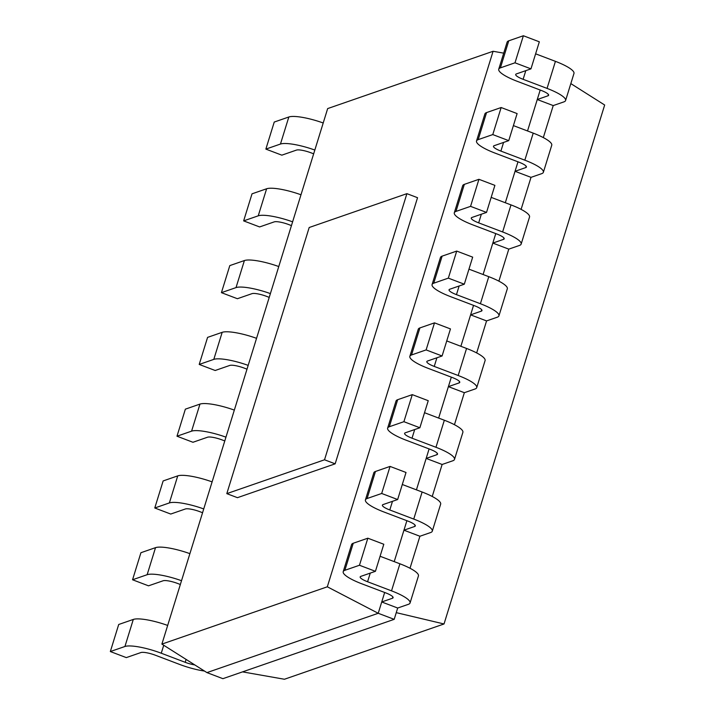 <?xml version="1.0" encoding="UTF-8"?>
<svg xmlns="http://www.w3.org/2000/svg" width="715" height="715" viewBox="0 0 715 715"><rect width="100%" height="100%" fill="white"/><g stroke="black" fill="none" stroke-linecap="round" stroke-linejoin="round"><path stroke-width="1.07" d="M570.829 83.601L604.667 105.016L444.024 623.972L284.436 679.25L242.546 671.877M396.262 612.648L444.024 623.972M394.188 619.342L222.91 678.678L206.948 672.609L378.226 613.282L394.188 619.342L397.692 608.027L381.73 601.967L378.226 613.282L327.318 586.8L161.894 644.099L206.948 672.609M553.222 105.579L537.26 99.519L547.967 95.81A11.833 2.538 -162.8 0 0 548.628 95.274A11.833 2.538 -162.8 0 0 541.219 90.421L517.276 81.331A29.592 6.355 17.2 0 1 498.739 69.212A29.592 6.355 17.2 0 1 500.402 67.862L514.997 62.804L530.959 68.863L516.364 73.922A11.833 2.538 -162.8 0 0 515.703 74.458A11.833 2.538 -162.8 0 0 523.112 79.311L547.055 88.401A29.592 6.355 17.2 0 1 565.592 100.52A29.592 6.355 17.2 0 1 563.929 101.87L553.222 105.579L543.32 137.593M531.004 177.356L515.041 171.296L525.748 167.587A11.833 2.538 -162.8 0 0 526.41 167.051A11.833 2.538 -162.8 0 0 519.001 162.198L495.057 153.108A29.592 6.355 17.2 0 1 476.521 140.989A29.592 6.355 17.2 0 1 478.183 139.64L492.778 134.581L508.74 140.641L494.145 145.699A11.833 2.538 -162.8 0 0 493.484 146.244A11.833 2.538 -162.8 0 0 500.893 151.088L524.837 160.178A29.592 6.355 17.2 0 1 543.373 172.297A29.592 6.355 17.2 0 1 541.711 173.647L531.004 177.356L521.101 209.37M508.785 249.133L492.823 243.073L503.53 239.364A11.833 2.538 -162.8 0 0 504.191 238.828A11.833 2.538 -162.8 0 0 496.782 233.984L472.838 224.885A29.592 6.355 17.2 0 1 454.302 212.766A29.592 6.355 17.2 0 1 455.964 211.417L470.559 206.358L486.522 212.418L471.927 217.476A11.833 2.538 -162.8 0 0 471.265 218.021A11.833 2.538 -162.8 0 0 478.675 222.866L502.618 231.955A29.592 6.355 17.2 0 1 521.155 244.074A29.592 6.355 17.2 0 1 519.492 245.433L508.785 249.133L498.882 281.147M486.566 320.919L470.604 314.85L481.311 311.15A11.833 2.538 -162.8 0 0 481.973 310.605A11.833 2.538 -162.8 0 0 474.563 305.761L450.62 296.662A29.592 6.355 17.2 0 1 432.083 284.543A29.592 6.355 17.2 0 1 433.746 283.194L448.341 278.135L464.303 284.195L449.708 289.253A11.833 2.538 -162.8 0 0 449.047 289.798A11.833 2.538 -162.8 0 0 456.456 294.643L480.4 303.732A29.592 6.355 17.2 0 1 498.936 315.851A29.592 6.355 17.2 0 1 497.274 317.21L486.566 320.919L476.664 352.924M464.348 392.696L448.385 386.627L459.093 382.927A11.833 2.538 -162.8 0 0 459.754 382.382A11.833 2.538 -162.8 0 0 452.345 377.538L428.401 368.448A29.592 6.355 17.2 0 1 409.865 356.32A29.592 6.355 17.2 0 1 411.527 354.971L426.122 349.912L442.084 355.981L427.49 361.03A11.833 2.538 -162.8 0 0 426.828 361.576A11.833 2.538 -162.8 0 0 434.237 366.42L458.181 375.509A29.592 6.355 17.2 0 1 476.717 387.637A29.592 6.355 17.2 0 1 475.055 388.987L464.348 392.696L454.445 424.701M442.129 464.473L426.167 458.413L436.874 454.704A11.833 2.538 -162.8 0 0 437.535 454.159A11.833 2.538 -162.8 0 0 430.126 449.315L406.183 440.226A29.592 6.355 17.2 0 1 387.646 428.097A29.592 6.355 17.2 0 1 389.309 426.748L403.904 421.689L419.866 427.758L405.271 432.807A11.833 2.538 -162.8 0 0 404.61 433.353A11.833 2.538 -162.8 0 0 412.019 438.197L435.962 447.286A29.592 6.355 17.2 0 1 454.499 459.414A29.592 6.355 17.2 0 1 452.836 460.764L442.129 464.473L432.226 496.478M419.911 536.25L403.948 530.19L414.655 526.481A11.833 2.538 -162.8 0 0 415.317 525.936A11.833 2.538 -162.8 0 0 407.908 521.092L383.964 512.003A29.592 6.355 17.2 0 1 365.428 499.874A29.592 6.355 17.2 0 1 367.09 498.525L381.685 493.475L397.647 499.535L383.052 504.584A11.833 2.538 -162.8 0 0 382.391 505.13A11.833 2.538 -162.8 0 0 389.8 509.974L413.744 519.072A29.592 6.355 17.2 0 1 432.28 531.191A29.592 6.355 17.2 0 1 430.618 532.541L419.911 536.25L410.008 568.255M384.67 592.485L381.73 601.967L392.437 598.258A11.833 2.538 -162.8 0 0 393.098 597.713A11.833 2.538 -162.8 0 0 385.689 592.869L361.745 583.78A29.592 6.355 17.2 0 1 343.209 571.66A29.592 6.355 17.2 0 1 344.871 570.302L359.466 565.252L375.429 571.312L360.834 576.37A11.833 2.538 -162.8 0 0 360.172 576.907A11.833 2.538 -162.8 0 0 367.582 581.751L391.525 590.849A29.592 6.355 17.2 0 1 410.061 602.968A29.592 6.355 17.2 0 1 408.399 604.318L397.692 608.027M167.676 625.437A29.592 6.355 -162.8 0 0 133.303 619.431L118.708 624.49L110.333 651.544L126.296 657.603L140.891 652.554A11.833 2.538 17.2 0 1 155.423 655.244L179.367 664.333A29.592 6.355 -162.8 0 0 204.49 671.054M194.811 664.932A11.833 2.538 17.2 0 1 185.212 662.313L161.268 653.224A29.592 6.355 -162.8 0 0 124.928 646.494L110.333 651.544M189.895 553.66A29.592 6.355 -162.8 0 0 155.521 547.654L140.927 552.713L132.552 579.767L148.514 585.826L163.109 580.777A11.833 2.538 17.2 0 1 177.642 583.467L180.35 584.495M181.521 580.714A29.592 6.355 -162.8 0 0 147.147 574.708L132.552 579.767M212.114 481.883A29.592 6.355 -162.8 0 0 177.74 475.877L163.145 480.936L154.771 507.99L170.733 514.049L185.328 508.991A11.833 2.538 17.2 0 1 199.86 511.69L202.568 512.718M203.739 508.937A29.592 6.355 -162.8 0 0 169.366 502.931L154.771 507.99M234.332 410.106A29.592 6.355 -162.8 0 0 199.959 404.1L185.364 409.159L176.989 436.213L192.952 442.272L207.547 437.214A11.833 2.538 17.2 0 1 222.079 439.913L224.787 440.932M225.958 437.16A29.592 6.355 -162.8 0 0 191.584 431.154L176.989 436.213M256.551 338.329A29.592 6.355 -162.8 0 0 222.177 332.323L207.582 337.382L199.208 364.435L215.17 370.495L229.765 365.437A11.833 2.538 17.2 0 1 244.298 368.136L247.006 369.155M248.177 365.383A29.592 6.355 -162.8 0 0 213.803 359.377L199.208 364.435M278.77 266.552A29.592 6.355 -162.8 0 0 244.396 260.546L229.801 265.605L221.427 292.658L237.389 298.718L251.984 293.659A11.833 2.538 17.2 0 1 266.525 296.35L269.224 297.377M270.395 293.606A29.592 6.355 -162.8 0 0 236.022 287.6L221.427 292.658M300.988 194.775A29.592 6.355 -162.8 0 0 266.615 188.769L252.02 193.828L243.645 220.881L259.608 226.941L274.203 221.882A11.833 2.538 17.2 0 1 288.744 224.573L291.443 225.6M292.614 221.829A29.592 6.355 -162.8 0 0 258.24 215.823L243.645 220.881M323.207 122.989A29.592 6.355 -162.8 0 0 288.833 116.992L274.238 122.051L265.864 149.104L281.826 155.164L296.421 150.105A11.833 2.538 17.2 0 1 310.962 152.796L313.662 153.823M314.832 150.052A29.592 6.355 -162.8 0 0 280.459 144.046L265.864 149.104M498.739 69.212L507.114 42.158A29.592 6.355 17.2 0 1 508.776 40.809L523.371 35.75L539.333 41.81L530.959 68.863M535.615 53.822L555.43 61.347A29.592 6.355 17.2 0 1 573.966 73.466L565.592 100.52M540.2 90.036L527.527 130.97M476.521 140.989L484.895 113.935A29.592 6.355 17.2 0 1 486.558 112.586L501.152 107.527L517.115 113.587L508.74 140.641M513.397 125.599L533.211 133.124A29.592 6.355 17.2 0 1 551.748 145.243L543.373 172.297M517.982 161.813L505.308 202.747M454.302 212.766L462.676 185.712A29.592 6.355 17.2 0 1 464.339 184.363L478.934 179.304L494.896 185.364L486.522 212.418M491.178 197.376L510.993 204.901A29.592 6.355 17.2 0 1 529.529 217.02L521.155 244.074M495.763 233.591L483.09 274.524M432.083 284.543L440.458 257.489A29.592 6.355 17.2 0 1 442.12 256.14L456.715 251.081L472.678 257.141L464.303 284.195M468.96 269.153L488.774 276.678A29.592 6.355 17.2 0 1 507.31 288.797L498.936 315.851M473.545 305.368L460.871 346.301M409.865 356.32L418.239 329.266A29.592 6.355 17.2 0 1 419.902 327.917L434.497 322.858L450.459 328.918L442.084 355.981M446.741 340.939L466.555 348.455A29.592 6.355 17.2 0 1 485.092 360.575L476.717 387.637M451.326 377.145L438.653 418.078M387.646 428.097L396.021 401.044A29.592 6.355 17.2 0 1 397.683 399.694L412.278 394.635L428.24 400.695L419.866 427.758M424.522 412.716L444.337 420.232A29.592 6.355 17.2 0 1 462.873 432.361L454.499 459.414M429.107 448.922L416.434 489.855M365.428 499.874L373.802 472.821A29.592 6.355 17.2 0 1 375.464 471.471L390.059 466.412L406.022 472.481L397.647 499.535M402.304 484.493L422.118 492.009A29.592 6.355 17.2 0 1 440.655 504.138L432.28 531.191M406.889 520.699L394.215 561.633M343.209 571.66L351.583 544.598A29.592 6.355 17.2 0 1 353.246 543.248L367.841 538.198L383.803 544.258L375.429 571.312M380.085 556.27L399.9 563.786A29.592 6.355 17.2 0 1 418.436 575.915L410.061 602.968M161.894 644.099L327.667 108.582L493.091 51.274L327.318 586.8M493.091 51.274L503.718 53.151M514.997 62.804L523.371 35.75M492.778 134.581L501.152 107.527M470.559 206.358L478.934 179.304M448.341 278.135L456.715 251.081M426.122 349.912L434.497 322.858M403.904 421.689L412.278 394.635M381.685 493.475L390.059 466.412M359.466 565.252L367.841 538.198M335.156 463.829L417.542 197.697L406.898 193.658L324.521 459.79L335.156 463.829L237.452 497.676L226.807 493.636L309.193 227.504L406.898 193.658M226.807 493.636L324.521 459.79M547.055 88.401L555.43 61.347M524.837 160.178L533.211 133.124M502.618 231.955L510.993 204.901M480.4 303.732L488.774 276.678M458.181 375.509L466.555 348.455M435.962 447.286L444.337 420.232M413.744 519.072L422.118 492.009M391.525 590.849L399.9 563.786M133.303 619.431L124.928 646.494M163.726 645.261L161.268 653.224M186.106 659.418L185.212 662.313M155.521 547.654L147.147 574.708M177.74 475.877L169.366 502.931M199.959 404.1L191.584 431.154M222.177 332.323L213.803 359.377M244.396 260.546L236.022 287.6M266.615 188.769L258.24 215.823M288.833 116.992L280.459 144.046M523.112 79.311L525.793 70.66M500.402 67.862L508.776 40.809M547.967 95.81L548.387 94.452M500.893 151.088L503.575 142.437M478.183 139.64L486.558 112.586M525.748 167.587L526.168 166.229M478.675 222.866L481.356 214.214M455.964 211.417L464.339 184.363M503.53 239.364L503.95 238.006M456.456 294.643L459.137 285.991M433.746 283.194L442.12 256.14M481.311 311.15L481.731 309.783M434.237 366.42L436.919 357.768M411.527 354.971L419.902 327.917M459.093 382.927L459.513 381.56M412.019 438.197L414.7 429.545M389.309 426.748L397.683 399.694M436.874 454.704L437.294 453.337M389.8 509.974L392.481 501.322M367.09 498.525L375.464 471.471M414.655 526.481L415.075 525.114M367.582 581.751L370.263 573.099M344.871 570.302L353.246 543.248M392.437 598.258L392.857 596.891"/></g></svg>
